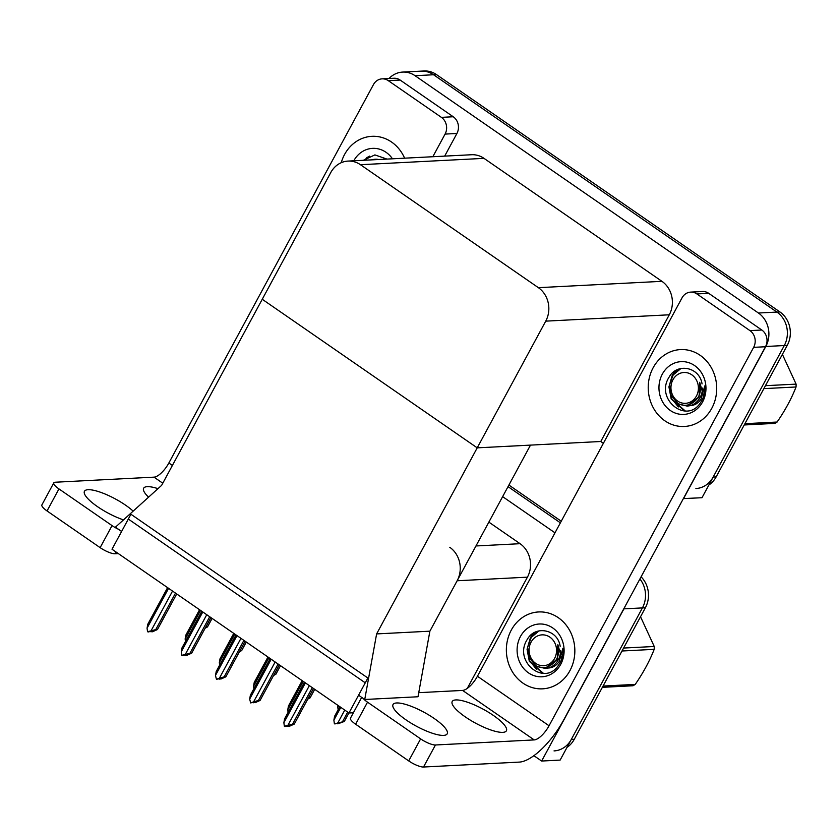<?xml version="1.0" encoding="UTF-8"?>
<svg xmlns="http://www.w3.org/2000/svg" width="838" height="838" viewBox="0 0 838 838"><rect width="100%" height="100%" fill="white"/><g stroke="black" fill="none" stroke-linecap="round" stroke-linejoin="round"><path stroke-width="1.26" d="M467.29 688.365L527.427 577.162A24.312 21.62 -92.9 0 0 520.073 543.694L488.847 522.116M376.618 633.916L364.74 699.489L358.57 695.226L365.263 682.823L128.319 519.057L121.615 531.46L115.435 527.186L161.64 485.338L262.252 299.271L477.22 447.848L545.737 321.143A24.312 21.62 -92.9 0 0 538.384 287.675L360.455 164.709A24.312 21.62 -92.9 0 0 348.032 161.085A24.312 21.62 -92.9 0 0 330.759 172.565L262.252 299.271L477.22 447.848L376.618 633.916L429.884 631.182L457.139 580.765A24.312 21.62 -92.9 0 0 449.786 547.308M625.096 606.387A24.312 21.62 87.1 0 1 623.933 608.859L642.421 607.906A24.312 21.62 87.1 0 0 639.918 578.985A24.312 21.62 87.1 0 1 642.421 607.906L560.14 760.087L541.641 761.04L533.869 755.667M508.038 486.648L560.392 522.828L508.038 486.648M623.933 608.859L541.641 761.04M502.632 496.641L554.986 532.821M348.954 712.991L367.872 678.005L130.917 514.239L112.009 549.225L348.954 712.991L353.374 712.761M603.391 443.302L600.773 441.5L477.22 447.848L530.496 445.114L429.884 631.182L418.005 696.755L364.74 699.489M389.021 78.5A24.312 21.62 87.1 0 1 402.638 72.078L421.126 71.136A24.312 21.62 87.1 0 1 433.55 74.75L776.931 312.082A24.312 21.62 87.1 0 1 784.284 345.539L702.003 497.72L683.379 498.589M402.638 72.078A24.312 21.62 87.1 0 1 415.051 75.703L758.442 313.024A24.312 21.62 87.1 0 1 765.796 346.492L683.504 498.673M600.773 441.5L669.29 314.795A24.312 21.62 -92.9 0 0 661.936 281.327L484.008 158.361A24.312 21.62 -92.9 0 0 471.585 154.737L348.032 161.085M641.08 576.827A24.312 21.62 87.1 0 1 645.386 607.749L642.421 607.906L571.307 739.43A24.312 21.62 87.1 0 1 554.033 750.911M508.896 485.045L561.25 521.226M645.386 607.749L574.271 739.284A24.312 21.62 87.1 0 1 567.012 747.381M708.875 485.013A24.312 21.62 87.1 0 0 716.134 476.916L787.249 345.382A24.312 21.62 87.1 0 0 779.895 311.925L436.504 74.603A24.312 21.62 87.1 0 0 424.091 70.979L421.126 71.136A24.312 21.62 87.1 0 1 433.55 74.75L776.931 312.082A24.312 21.62 87.1 0 1 784.284 345.539L713.169 477.063A24.312 21.62 87.1 0 1 695.896 488.544M212.087 618.392L207.489 626.918L205.153 628.217M205.813 627.002L207.468 626.96L212.098 618.402M338.133 709.723L337.787 707.262L338.573 705.816M337.934 705.376L337.787 707.262M246.299 642.034L241.69 650.55L239.354 651.859M240.014 650.644L241.669 650.602L246.299 642.044M274.215 674.276L275.88 674.244L280.51 665.676L275.891 674.192L273.555 675.501M308.415 697.918L310.081 697.876L314.711 689.318L310.091 697.834L307.766 699.133M337.934 723.33L334.362 723.634L333.88 720.156L340.804 707.356M348.901 712.949L344.303 721.466L337.829 723.833M344.753 710.079L337.829 722.89L344.282 721.518L348.912 712.96M342.595 721.56L347.697 712.122M337.829 722.89L334.875 723.99M334.697 716.092L339.799 706.654L334.592 716.281L333.88 720.156M185.942 634.921L199.559 609.739L185.837 635.099L185.135 638.985L200.565 610.431M185.47 641.437L185.135 638.985M147.876 624.111L167.59 587.637L147.76 624.289L147.059 628.175L168.595 588.339M172.544 591.062L151.008 630.899L147.54 631.653L147.059 628.175M151.102 631.339L152.485 631.779L157.46 629.527L176.703 593.943L157.471 629.485L155.774 629.568L175.498 593.105M151.008 631.852L153.124 631.066L151.636 631.14L148.043 631.999M151.008 630.899L155.774 629.568M434.178 718.459A30.797 7.951 -151.6 0 1 447.199 733.826A30.797 7.951 -151.6 0 1 406.063 719.905A30.797 7.951 -151.6 0 1 393.032 704.538A30.797 7.951 -151.6 0 1 434.178 718.459M493.362 715.422A30.797 7.951 -151.6 0 1 506.393 730.788A30.797 7.951 -151.6 0 1 465.247 716.867A30.797 7.951 -151.6 0 1 452.216 701.5A30.797 7.951 -151.6 0 1 493.362 715.422M653.137 367.756A38.496 34.232 -92.9 0 0 653.137 407.509A38.496 34.232 -92.9 0 0 684.437 426.469A38.496 34.232 -92.9 0 0 711.787 408.295A38.496 34.232 -92.9 0 0 711.787 368.542A38.496 34.232 -92.9 0 0 680.487 349.582A38.496 34.232 -92.9 0 0 653.137 367.756A38.496 34.232 87.1 0 1 680.487 349.582A38.496 34.232 87.1 0 1 711.787 368.542A38.496 34.232 87.1 0 1 711.787 408.295A38.496 34.232 87.1 0 1 684.437 426.469A38.496 34.232 87.1 0 1 653.137 407.509A38.496 34.232 87.1 0 1 653.137 367.756M511.274 630.124A38.496 34.232 -92.9 0 0 511.285 669.876A38.496 34.232 -92.9 0 0 542.574 688.836A38.496 34.232 -92.9 0 0 569.924 670.662A38.496 34.232 -92.9 0 0 569.924 630.909A38.496 34.232 -92.9 0 0 538.625 611.95A38.496 34.232 -92.9 0 0 511.274 630.124A38.496 34.232 87.1 0 1 538.625 611.95A38.496 34.232 87.1 0 1 569.924 630.909A38.496 34.232 87.1 0 1 569.924 670.662A38.496 34.232 87.1 0 1 542.574 688.836A38.496 34.232 87.1 0 1 511.285 669.876A38.496 34.232 87.1 0 1 511.274 630.124M696.87 293.929L749.968 330.622L761.805 330.015A12.151 10.81 87.1 0 1 765.482 346.743L563.859 719.643A48.625 18.342 124.6 0 1 519.33 762.098L423.515 767.021A12.151 3.143 -151.6 0 1 408.703 760.904L420.624 738.865A12.151 3.143 28.4 0 0 435.435 744.982L534.204 739.912L462.586 690.418A16.205 6.117 124.6 0 0 477.43 676.256L682.027 297.857A12.151 10.81 -92.9 0 1 690.669 292.116A12.151 10.81 -92.9 0 1 696.87 293.929L708.707 293.321L761.805 330.015M690.669 292.116L702.506 291.509A12.151 10.81 87.1 0 1 708.707 293.321M363.2 698.421A12.151 3.143 28.4 0 0 367.526 702.171L355.616 724.21L408.703 760.904M355.616 724.21A12.151 3.143 -151.6 0 1 350.473 718.145L361.691 697.384M367.526 702.171L420.624 738.865M418.749 692.67L462.586 690.418M477.43 676.256L549.047 725.76L753.645 347.351A12.151 10.81 -92.9 0 0 749.968 330.622M549.047 725.76A16.205 6.117 -55.4 0 1 534.204 739.912M123.5 519.885A30.797 7.951 -151.6 0 1 97.491 506.644A30.797 7.951 -151.6 0 1 84.46 491.278A30.797 7.951 -151.6 0 1 125.606 505.199A30.797 7.951 -151.6 0 1 133.158 511.138M344.565 154.496A38.496 34.232 -92.9 0 0 341.255 162.687A38.496 34.232 87.1 0 1 344.565 154.496A38.496 34.232 87.1 0 1 371.915 136.322A38.496 34.232 -92.9 0 0 344.565 154.496M388.308 80.668A12.151 10.81 -92.9 0 0 382.097 78.856L393.933 78.248A12.151 10.81 87.1 0 1 400.145 80.06L388.308 80.668L441.396 117.362L453.232 116.754A12.151 10.81 87.1 0 1 456.909 133.483L444.674 156.119M400.145 80.06L453.232 116.754M118.315 553.583L114.953 553.761A12.151 3.143 -151.6 0 1 100.141 547.643L112.051 525.604A12.151 3.143 28.4 0 0 118.42 529.249M162.792 483.222L154.014 477.147L55.245 482.227A12.151 3.143 28.4 0 0 53.81 482.845A12.151 3.143 28.4 0 0 58.953 488.91L47.043 510.95L100.141 547.643M47.043 510.95A12.151 3.143 -151.6 0 1 41.9 504.885L53.81 482.845M58.953 488.91L112.051 525.604M148.588 497.164A30.797 7.951 -151.6 0 1 143.644 488.24A30.797 7.951 -151.6 0 1 157.984 488.648M404.618 158.183A38.496 34.232 -92.9 0 0 371.915 136.322A38.496 34.232 87.1 0 1 404.618 158.183M432.837 156.727L445.072 134.09A12.151 10.81 -92.9 0 0 441.396 117.362M382.097 78.856A12.151 10.81 -92.9 0 0 373.455 84.596L168.857 462.995L172.398 465.446M154.014 477.147A16.205 6.117 124.6 0 0 168.857 462.995M220.153 658.553L233.771 633.371L220.038 658.741L219.336 662.617L234.776 634.073M219.682 665.079L219.336 662.617M254.354 682.195L267.971 657.013L254.249 682.373L253.537 686.259L268.977 657.715M253.883 688.721L253.537 686.259M288.555 705.837L302.172 680.655L288.45 706.015L287.738 709.901L303.178 681.346M288.083 712.363L287.738 709.901M182.076 647.753L201.79 611.279L181.972 647.931L181.259 651.807L202.796 611.97M206.756 614.704L185.208 654.541L181.741 655.295L181.259 651.807M185.303 654.981L186.685 655.41L191.661 653.169L210.904 617.575L191.672 653.127L189.975 653.211L209.699 616.737M185.208 655.494L187.324 654.708L185.837 654.782L182.255 655.641M185.208 654.541L189.975 653.211M235.991 634.911L216.173 671.563L236.002 634.921M240.956 638.346L219.409 678.183L216.455 679.283L215.46 675.449L237.007 635.613M219.514 678.623L220.897 679.052L225.862 676.811L245.115 641.217L225.883 676.758L224.175 676.853L243.9 640.379M219.409 679.126L221.525 678.34L216.455 679.283M216.277 671.385L215.46 675.449M219.409 678.183L224.175 676.853M250.478 695.027L270.203 658.553L250.373 695.205L249.672 699.091L271.208 659.255M275.157 661.978L253.621 701.825L250.656 702.925L249.672 699.091M253.715 702.254L255.098 702.694L260.063 700.453L279.316 664.859L260.084 700.4L258.387 700.484L278.101 664.021M253.621 702.768L255.726 701.982L254.249 702.055L250.656 702.925M253.621 701.825L258.387 700.484M284.679 718.669L304.404 682.195L284.574 718.847L283.873 722.733L305.409 682.886M309.358 685.62L287.822 725.457L284.354 726.211L283.873 722.733M287.916 725.897L289.299 726.326L294.274 724.084L313.517 688.49L294.285 724.042L292.588 724.126L312.302 687.652M287.822 726.41L289.927 725.624L284.857 726.556M287.822 725.457L292.588 724.126M537.682 666.545L545.381 668.494L548.262 668.022C552.682 667.823 556.317 665.665 559.197 661.538L562.916 648.287C563.325 653.556 562.34 658.427 559.962 662.91L558.139 665.77C544.145 686.479 512.825 661.213 527.353 639.321C535.199 624.949 557.762 629.296 560.182 646.287M560.737 664.304A26.418 23.495 87.1 0 1 528.464 672.851A26.418 23.495 87.1 0 1 520.471 636.482A26.418 23.495 87.1 0 1 552.745 627.945A26.418 23.495 87.1 0 1 560.737 664.304M548.262 668.022A18.321 16.289 -92.9 0 0 558.255 659.852A18.321 16.289 -92.9 0 0 560.601 650.435M534.948 632.313L530.224 639.017M530.119 661.748L543.38 673.302M533.764 632.973L530.496 637.404L527.06 649.251L529.312 661.308L542.636 673.291M679.545 404.178L687.244 406.126L690.124 405.655C694.545 405.456 698.18 403.298 701.06 399.171L704.768 385.92C705.187 391.189 704.203 396.06 701.825 400.543L700.002 403.403C686.008 424.112 654.677 398.846 669.216 376.953C677.062 362.582 699.625 366.929 702.045 383.919M702.59 401.936A26.418 23.495 87.1 0 1 670.327 410.484A26.418 23.495 87.1 0 1 662.334 374.115A26.418 23.495 87.1 0 1 694.608 365.578A26.418 23.495 87.1 0 1 702.59 401.936M690.124 405.655A18.321 16.289 -92.9 0 0 700.118 397.484A18.321 16.289 -92.9 0 0 702.464 388.067M676.811 369.946L672.086 376.65M671.982 399.38L685.243 410.934M675.617 370.606L672.359 375.036L668.923 386.884L671.175 398.94L684.499 410.924M353.793 160.791A26.418 23.495 87.1 0 1 392.456 158.801M363.315 160.299L374.9 154.904L386.957 159.084M368.249 156.685L365.347 160.194M367.054 157.345L364.76 160.226M556.694 660.229A22.636 20.133 87.1 0 1 556.369 659.6M536.236 631.737L531.051 637.687M527.511 649.639L529.637 660.753L536.477 669.311M535.733 663.403A15.44 13.733 87.1 0 1 531.062 642.149A15.44 13.733 87.1 0 1 549.917 637.163A15.44 13.733 87.1 0 1 554.588 658.406A15.44 13.733 87.1 0 1 535.733 663.403M561.418 657.191L557.857 644.642C560.14 654.635 557.165 661.852 548.942 666.273C544.47 668.368 540.06 668.116 535.723 665.519L529.249 657.84L527.615 647.313L531.271 637.351L539.075 630.878M603.046 686.06L635.235 684.405A43.754 38.915 87.1 0 1 633.004 685.756L602.354 687.338M623.587 648.057L654.237 646.486A43.754 38.915 87.1 0 1 654.185 649.345L621.995 651M654.237 646.486L640.525 616.737M635.235 684.405C643.333 672.652 649.649 660.973 654.185 649.345M546.847 667.121L557.249 659.192L557.857 644.642M698.557 397.861A22.636 20.133 87.1 0 1 698.232 397.233M678.099 369.369L672.904 375.319M669.373 387.271L671.5 398.385L678.34 406.943M677.586 401.035A15.44 13.733 87.1 0 1 672.924 379.782A15.44 13.733 87.1 0 1 691.779 374.796A15.44 13.733 87.1 0 1 696.441 396.039A15.44 13.733 87.1 0 1 677.586 401.035M703.271 394.824L699.709 382.275C702.003 392.268 699.028 399.485 690.805 403.906C686.322 406.001 681.923 405.749 677.586 403.151L671.112 395.473L669.478 384.946L673.134 374.984L680.938 368.511M744.909 423.693L777.098 422.038A43.754 38.915 87.1 0 1 774.867 423.389L744.217 424.971M765.45 385.69L796.1 384.118A43.754 38.915 87.1 0 1 796.048 386.978L763.858 388.633M796.1 384.118L782.388 354.369M777.098 422.038C785.196 410.285 791.512 398.605 796.048 386.978M688.71 404.754L699.101 396.824L699.709 382.275M369.527 156.109L365.588 160.184M372.062 159.849A15.44 13.733 87.1 0 1 378.629 159.513M457.139 580.765L527.427 577.162M475.963 545.967L520.073 543.694M765.796 346.492L787.249 345.382M758.442 313.024L779.895 311.925M415.051 75.703L436.504 74.603M538.384 287.675L661.936 281.327M545.737 321.143L669.29 314.795M360.455 164.709L484.008 158.361M574.271 739.284L571.307 739.43M716.134 476.916L713.169 477.063M435.435 744.982L423.515 767.021M765.482 346.743L753.645 347.351M115.937 551.938L114.953 553.761M456.909 133.483L445.072 134.09"/></g></svg>
